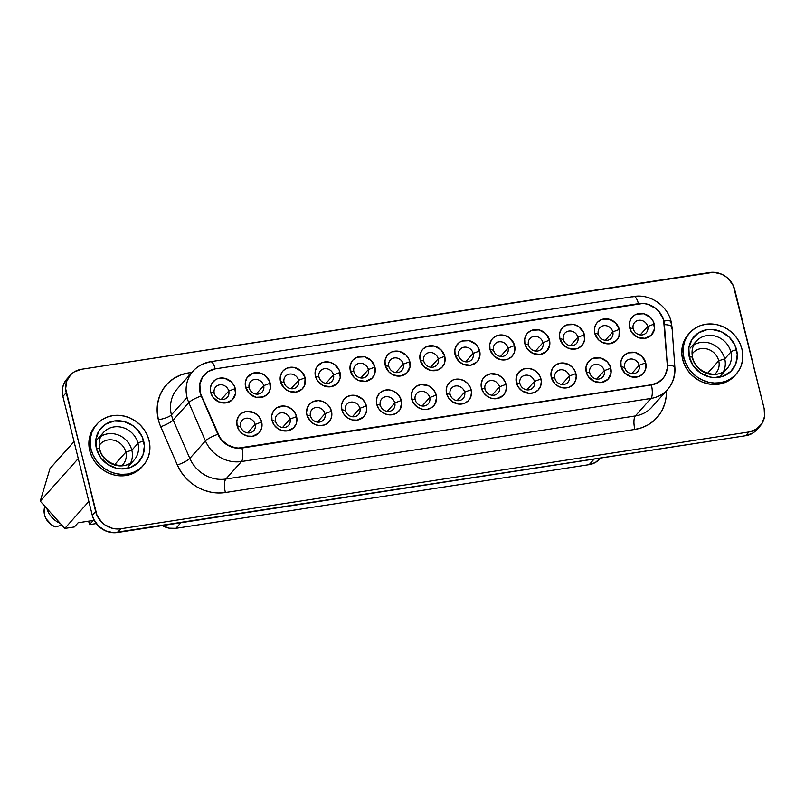 <?xml version="1.0" encoding="UTF-8"?>
<svg xmlns="http://www.w3.org/2000/svg" width="805" height="805" viewBox="0 0 805 805"><rect width="100%" height="100%" fill="white"/><g stroke="black" fill="none" stroke-linecap="round" stroke-linejoin="round"><path stroke-width="1.21" d="M697.875 339.66A20.608 18.767 -138.3 0 1 717.094 336.691A20.608 18.767 -138.3 0 1 730.87 351.986L724.731 358.859L718.724 360.781L724.731 358.859A20.608 18.767 41.7 0 0 693.719 345.063A20.608 18.767 -138.3 0 1 724.731 358.859A20.608 18.767 -138.3 0 1 723.504 371.638A20.608 18.767 41.7 0 0 724.731 358.859L730.87 351.986A20.608 18.767 -138.3 0 1 727.016 368.67A20.608 18.767 -138.3 0 1 707.343 373.611A20.608 18.767 -138.3 0 1 692.421 357.913A4.729 1.177 -13.9 0 0 692.592 357.44A4.729 1.177 166.1 0 0 689.311 357.138A25.337 23.073 41.7 0 0 718.835 377.314A25.337 23.073 41.7 0 0 736.575 349.853A4.729 1.177 166.1 0 0 730.87 351.986A20.608 18.767 -138.3 0 1 725.416 370.25M718.724 360.781A15.265 13.906 41.7 0 0 706.81 348.907A15.265 13.906 41.7 0 0 692.069 354.13A15.265 13.906 -138.3 0 1 693.095 352.811A15.265 13.906 -138.3 0 1 707.676 349.149A15.265 13.906 -138.3 0 1 718.724 360.781L707.555 373.309L718.724 360.781A15.265 13.906 -138.3 0 1 715.876 373.138A15.265 13.906 -138.3 0 1 714.689 374.305A15.265 13.906 41.7 0 0 718.724 360.781M688.527 334.186L683.526 342.427L682.097 347.891L681.805 353.626L682.65 359.422L683.958 357.963L682.65 359.422A31.073 28.296 41.7 0 0 705.16 383.089A31.073 28.296 41.7 0 0 734.834 375.643L736.132 374.184A31.073 28.296 -138.3 0 1 706.458 381.63A31.073 28.296 -138.3 0 1 683.958 357.963A31.073 28.296 -138.3 0 1 689.754 332.807A31.073 28.296 -138.3 0 1 719.429 325.361A31.073 28.296 -138.3 0 1 741.938 349.028A31.073 28.296 -138.3 0 1 736.132 374.184M104.972 431.007A20.608 18.767 -138.3 0 1 124.191 428.039A20.608 18.767 -138.3 0 1 137.967 443.334L131.829 450.206A20.608 18.767 41.7 0 0 100.816 436.411A20.608 18.767 -138.3 0 1 131.829 450.206L125.832 452.128A15.265 13.906 41.7 0 0 113.908 440.255A15.265 13.906 41.7 0 0 99.166 445.477A15.265 13.906 -138.3 0 1 100.192 444.159A15.265 13.906 -138.3 0 1 114.773 440.496A15.265 13.906 -138.3 0 1 125.832 452.128L114.652 464.656L125.832 452.128A15.265 13.906 -138.3 0 1 122.974 464.485A15.265 13.906 -138.3 0 1 121.786 465.652A15.265 13.906 41.7 0 0 125.832 452.128L131.829 450.206A20.608 18.767 -138.3 0 1 130.611 462.986A20.608 18.767 41.7 0 0 131.829 450.206L137.967 443.334A20.608 18.767 -138.3 0 1 134.123 460.017A20.608 18.767 -138.3 0 1 114.441 464.958A20.608 18.767 -138.3 0 1 99.518 449.26A4.729 1.177 -13.9 0 0 99.699 448.788A4.729 1.177 166.1 0 0 96.409 448.486A4.729 1.177 -13.9 0 1 99.699 448.788C98.301 442.498 99.528 437.095 103.372 432.587A20.608 18.767 -138.3 0 1 123.044 427.646A20.608 18.767 -138.3 0 1 137.967 443.334A4.729 1.177 -13.9 0 1 143.672 441.2A25.337 23.073 41.7 0 0 114.149 421.015A25.337 23.073 41.7 0 0 96.409 448.486L95.956 439.087L99.166 430.574L105.556 424.225L114.149 421.015L123.638 421.438L132.584 425.422L136.417 428.582L142.072 436.622L144.377 445.92L142.968 455.046L138.078 462.623L130.44 467.494L121.213 468.923L116.443 468.248L107.498 464.264L100.464 457.321L96.409 448.486A25.337 23.073 41.7 0 0 125.942 468.661A25.337 23.073 41.7 0 0 143.672 441.2A4.729 1.177 166.1 0 0 137.967 443.334A20.608 18.767 -138.3 0 1 132.513 461.597M91.056 449.311A31.073 28.296 -138.3 0 1 96.852 424.155A31.073 28.296 -138.3 0 1 126.536 416.708A31.073 28.296 -138.3 0 1 149.036 440.375A31.073 28.296 -138.3 0 1 143.23 465.532A31.073 28.296 -138.3 0 1 113.555 472.978A31.073 28.296 -138.3 0 1 91.056 449.311L89.758 450.77L91.056 449.311L93.018 454.926L96.026 460.148L99.961 464.787L104.66 468.661L109.953 471.619L115.628 473.551L121.485 474.376L127.271 474.065L132.795 472.636L137.816 470.13L142.163 466.659L145.655 462.352L148.16 457.361L149.589 451.897L149.891 446.161L149.036 440.375L147.063 434.76L144.055 429.528L140.13 424.889L135.431 421.015L130.138 418.057L124.453 416.135L118.607 415.31L112.811 415.622L107.296 417.05L102.265 419.556L97.928 423.028L94.427 427.334L91.921 432.315L90.492 437.789L90.2 443.525L91.056 449.311M96.852 424.155L95.553 425.614A31.073 28.296 41.7 0 0 89.758 450.77L91.72 456.385L94.728 461.607L98.653 466.246L103.362 470.12L108.655 473.078L114.33 475.01L120.176 475.836L125.972 475.524L131.487 474.095L136.518 471.589L142.012 466.9M255.135 424.436A7.768 7.074 -138.3 0 1 253.686 430.725A7.768 7.074 -138.3 0 1 246.26 432.587A7.768 7.074 -138.3 0 1 240.635 426.67A7.768 7.074 41.7 0 0 249.691 432.859A7.768 7.074 41.7 0 0 255.135 424.436L261.655 421.991A13.172 11.995 -138.3 0 1 252.438 436.28A13.172 11.995 -138.3 0 1 237.083 425.785L240.635 426.67L237.083 425.785L236.841 420.894L238.511 416.467L241.832 413.166L246.31 411.496L253.645 412.532L257.882 415.43L260.83 419.616L262.017 424.446L261.293 429.196L258.747 433.14L252.438 436.28L247.497 436.058L242.848 433.986L239.186 430.373L237.083 425.785A13.172 11.995 -138.3 0 1 246.31 411.496A13.172 11.995 -138.3 0 1 261.655 421.991L255.135 424.436A7.768 7.074 41.7 0 0 246.078 418.248A7.768 7.074 41.7 0 0 240.635 426.67A7.768 7.074 -138.3 0 1 242.084 420.381A7.768 7.074 -138.3 0 1 249.51 418.52A7.768 7.074 -138.3 0 1 255.135 424.436L247.598 432.879L255.135 424.436M290.042 419.063A7.768 7.074 -138.3 0 1 288.593 425.342A7.768 7.074 -138.3 0 1 281.176 427.214A7.768 7.074 -138.3 0 1 275.551 421.287A7.768 7.074 41.7 0 0 284.608 427.485A7.768 7.074 41.7 0 0 290.042 419.063L296.572 416.618A13.172 11.995 -138.3 0 1 287.355 430.896A13.172 11.995 -138.3 0 1 271.999 420.401L275.551 421.287L271.999 420.401L271.758 415.521L273.428 411.083L276.749 407.783L283.672 405.992L288.562 407.159L292.799 410.047L295.737 414.233L296.934 419.073L296.21 423.812L293.664 427.757L287.355 430.896L282.414 430.675L277.765 428.602L274.103 425L271.999 420.401A13.172 11.995 -138.3 0 1 281.217 406.123A13.172 11.995 -138.3 0 1 296.572 416.618L290.042 419.063A7.768 7.074 41.7 0 0 280.985 412.864A7.768 7.074 41.7 0 0 275.551 421.287A7.768 7.074 -138.3 0 1 277 414.998A7.768 7.074 -138.3 0 1 284.417 413.136A7.768 7.074 -138.3 0 1 290.042 419.063L282.515 427.505L290.042 419.063M324.958 413.679A7.768 7.074 -138.3 0 1 323.509 419.969A7.768 7.074 -138.3 0 1 316.093 421.83A7.768 7.074 -138.3 0 1 310.468 415.913A7.768 7.074 41.7 0 0 319.525 422.102A7.768 7.074 41.7 0 0 324.958 413.679L331.489 411.234A13.172 11.995 -138.3 0 1 322.262 425.513A13.172 11.995 -138.3 0 1 306.906 415.018L310.468 415.913L306.906 415.018L306.544 412.573L307.279 407.823L309.824 403.879L313.789 401.353L318.589 400.608L323.479 401.776L327.716 404.674L330.654 408.86L331.851 413.69L331.117 418.439L328.571 422.373L324.606 424.909L319.806 425.654L314.916 424.487L310.68 421.589L306.906 415.018A13.172 11.995 -138.3 0 1 316.134 400.739A13.172 11.995 -138.3 0 1 331.489 411.234L324.958 413.679A7.768 7.074 41.7 0 0 315.902 407.491A7.768 7.074 41.7 0 0 310.468 415.913A7.768 7.074 -138.3 0 1 311.917 409.624A7.768 7.074 -138.3 0 1 319.333 407.763A7.768 7.074 -138.3 0 1 324.958 413.679L317.422 422.122L324.958 413.679M359.875 408.296A7.768 7.074 -138.3 0 1 358.426 414.585A7.768 7.074 -138.3 0 1 351 416.447A7.768 7.074 -138.3 0 1 345.375 410.53A7.768 7.074 41.7 0 0 354.431 416.718A7.768 7.074 41.7 0 0 359.875 408.296L366.396 405.861A13.172 11.995 -138.3 0 1 357.178 420.14A13.172 11.995 -138.3 0 1 341.823 409.644L345.375 410.53L341.823 409.644L341.582 404.754L343.252 400.327L346.573 397.026L351.05 395.366L355.981 395.577L362.622 399.29L365.571 403.476L366.758 408.306L366.034 413.056L363.488 417L357.178 420.14L352.238 419.918L347.589 417.845L343.926 414.243L341.823 409.644A13.172 11.995 -138.3 0 1 351.05 395.366A13.172 11.995 -138.3 0 1 366.396 405.861L359.875 408.296A7.768 7.074 41.7 0 0 350.819 402.108A7.768 7.074 41.7 0 0 345.375 410.53A7.768 7.074 -138.3 0 1 346.824 404.241A7.768 7.074 -138.3 0 1 354.25 402.379A7.768 7.074 -138.3 0 1 359.875 408.296L352.338 416.749L359.875 408.296M394.782 402.923A7.768 7.074 -138.3 0 1 393.333 409.212A7.768 7.074 -138.3 0 1 385.917 411.073A7.768 7.074 -138.3 0 1 380.292 405.156A7.768 7.074 41.7 0 0 389.348 411.345A7.768 7.074 41.7 0 0 394.782 402.923L401.313 400.477A13.172 11.995 -138.3 0 1 392.095 414.756A13.172 11.995 -138.3 0 1 376.74 404.261L380.292 405.156L376.74 404.261L376.378 401.816L377.102 397.066L379.648 393.122L383.623 390.586L388.413 389.851L393.303 391.019L397.539 393.917L400.477 398.093L401.675 402.933L399.884 409.795L396.563 413.096L392.095 414.756L387.155 414.545L382.506 412.472L378.843 408.86L376.74 404.261A13.172 11.995 -138.3 0 1 385.957 389.982A13.172 11.995 -138.3 0 1 401.313 400.477L394.782 402.923A7.768 7.074 41.7 0 0 385.726 396.734A7.768 7.074 41.7 0 0 380.292 405.156A7.768 7.074 -138.3 0 1 381.741 398.867A7.768 7.074 -138.3 0 1 389.157 397.006A7.768 7.074 -138.3 0 1 394.782 402.923L387.255 411.365L394.782 402.923M429.699 397.539A7.768 7.074 -138.3 0 1 428.25 403.828A7.768 7.074 -138.3 0 1 420.834 405.69A7.768 7.074 -138.3 0 1 415.209 399.773A7.768 7.074 41.7 0 0 424.265 405.962A7.768 7.074 41.7 0 0 429.699 397.539L436.23 395.094A13.172 11.995 -138.3 0 1 427.002 409.383A13.172 11.995 -138.3 0 1 411.647 398.888L415.209 399.773L411.647 398.888L411.415 393.997L413.086 389.57L416.406 386.269L420.874 384.599L428.22 385.635L432.456 388.533L435.394 392.719L436.592 397.549L434.801 404.412L431.47 407.712L427.002 409.383L422.072 409.161L417.413 407.089L413.76 403.486L411.647 398.888A13.172 11.995 -138.3 0 1 420.874 384.599A13.172 11.995 -138.3 0 1 436.23 395.094L429.699 397.539A7.768 7.074 41.7 0 0 420.643 391.351A7.768 7.074 41.7 0 0 415.209 399.773A7.768 7.074 -138.3 0 1 416.658 393.484A7.768 7.074 -138.3 0 1 424.074 391.622A7.768 7.074 -138.3 0 1 429.699 397.539L422.162 405.982L429.699 397.539M464.616 392.166A7.768 7.074 -138.3 0 1 463.167 398.455A7.768 7.074 -138.3 0 1 455.741 400.316A7.768 7.074 -138.3 0 1 450.116 394.4A7.768 7.074 41.7 0 0 459.172 400.588A7.768 7.074 41.7 0 0 464.616 392.166L471.136 389.721A13.172 11.995 -138.3 0 1 461.919 403.999A13.172 11.995 -138.3 0 1 446.564 393.504L450.116 394.4L446.564 393.504L446.201 391.049L446.926 386.309L449.472 382.365L453.446 379.829L458.246 379.095L463.127 380.262L467.363 383.16L470.311 387.336L471.499 392.176L470.774 396.925L468.228 400.86L464.254 403.396L459.464 404.13L452.329 401.715L448.677 398.103L446.564 393.504A13.172 11.995 -138.3 0 1 455.791 379.225A13.172 11.995 -138.3 0 1 471.136 389.721L464.616 392.166A7.768 7.074 41.7 0 0 455.56 385.977A7.768 7.074 41.7 0 0 450.116 394.4A7.768 7.074 -138.3 0 1 451.565 388.111A7.768 7.074 -138.3 0 1 458.991 386.249A7.768 7.074 -138.3 0 1 464.616 392.166L457.079 400.608L464.616 392.166M499.523 386.782A7.768 7.074 -138.3 0 1 498.074 393.071A7.768 7.074 -138.3 0 1 490.658 394.933A7.768 7.074 -138.3 0 1 485.033 389.016A7.768 7.074 41.7 0 0 494.089 395.205A7.768 7.074 41.7 0 0 499.523 386.782L506.053 384.337A13.172 11.995 -138.3 0 1 496.836 398.626A13.172 11.995 -138.3 0 1 481.481 388.131L485.033 389.016L481.481 388.131L481.239 383.24L482.909 378.813L486.23 375.512L490.698 373.842L498.043 374.878L502.28 377.776L505.218 381.962L506.415 386.792L505.691 391.542L503.145 395.486L496.836 398.626L491.895 398.405L487.246 396.332L483.584 392.719L481.481 388.131A13.172 11.995 -138.3 0 1 490.698 373.842A13.172 11.995 -138.3 0 1 506.053 384.337L499.523 386.782A7.768 7.074 41.7 0 0 490.476 380.594A7.768 7.074 41.7 0 0 485.033 389.016A7.768 7.074 -138.3 0 1 486.482 382.727A7.768 7.074 -138.3 0 1 493.898 380.866A7.768 7.074 -138.3 0 1 499.523 386.782L491.996 395.225L499.523 386.782M534.44 381.409A7.768 7.074 -138.3 0 1 532.99 387.688A7.768 7.074 -138.3 0 1 525.574 389.56A7.768 7.074 -138.3 0 1 519.95 383.633A7.768 7.074 41.7 0 0 529.006 389.831A7.768 7.074 41.7 0 0 534.44 381.409L540.97 378.964A13.172 11.995 -138.3 0 1 531.743 393.243A13.172 11.995 -138.3 0 1 516.387 382.747L519.95 383.633L516.387 382.747L516.156 377.867L517.826 373.429L523.27 369.072L528.07 368.338L532.96 369.505L537.197 372.403L540.135 376.579L541.332 381.419L540.598 386.159L538.052 390.103L534.087 392.639L529.288 393.373L522.153 390.958L518.5 387.346L516.387 382.747A13.172 11.995 -138.3 0 1 525.615 368.469A13.172 11.995 -138.3 0 1 540.97 378.964L534.44 381.409A7.768 7.074 41.7 0 0 525.383 375.211A7.768 7.074 41.7 0 0 519.95 383.633A7.768 7.074 -138.3 0 1 521.399 377.354A7.768 7.074 -138.3 0 1 528.815 375.482A7.768 7.074 -138.3 0 1 534.44 381.409L526.903 389.851L534.44 381.409M569.356 376.026A7.768 7.074 -138.3 0 1 567.907 382.315A7.768 7.074 -138.3 0 1 560.481 384.176A7.768 7.074 -138.3 0 1 554.856 378.259A7.768 7.074 41.7 0 0 563.913 384.448A7.768 7.074 41.7 0 0 569.356 376.026L575.887 373.58A13.172 11.995 -138.3 0 1 566.66 387.859A13.172 11.995 -138.3 0 1 551.304 377.374L554.856 378.259L551.304 377.374L551.063 372.484L552.733 368.056L556.054 364.756L560.532 363.085L567.867 364.122L572.103 367.02L575.052 371.206L576.239 376.036L575.515 380.785L572.969 384.72L568.994 387.255L564.204 388L559.314 386.833L555.078 383.935L551.304 377.374A13.172 11.995 -138.3 0 1 560.532 363.085A13.172 11.995 -138.3 0 1 575.887 373.58L569.356 376.026A7.768 7.074 41.7 0 0 560.3 369.837A7.768 7.074 41.7 0 0 554.856 378.259A7.768 7.074 -138.3 0 1 556.305 371.97A7.768 7.074 -138.3 0 1 563.731 370.109A7.768 7.074 -138.3 0 1 569.356 376.026L561.82 384.468L569.356 376.026M589.773 372.876A7.768 7.074 41.7 0 0 598.829 379.064A7.768 7.074 41.7 0 0 604.263 370.642L610.794 368.207A13.172 11.995 -138.3 0 1 601.577 382.486A13.172 11.995 -138.3 0 1 586.221 371.991L589.773 372.876A7.768 7.074 -138.3 0 1 591.222 366.587A7.768 7.074 -138.3 0 1 598.638 364.725A7.768 7.074 -138.3 0 1 604.263 370.642A7.768 7.074 -138.3 0 1 602.814 376.931A7.768 7.074 -138.3 0 1 595.398 378.793A7.768 7.074 -138.3 0 1 589.773 372.876L586.221 371.991L585.98 367.1L587.65 362.673L590.971 359.372L593.104 358.316L600.379 357.923L607.02 361.636L609.959 365.822L611.035 373.087L607.886 379.346L601.577 382.486L594.231 381.449L588.324 376.589L586.221 371.991A13.172 11.995 -138.3 0 1 595.438 357.712A13.172 11.995 -138.3 0 1 610.794 368.207L604.263 370.642L596.736 379.095L604.263 370.642A7.768 7.074 41.7 0 0 595.217 364.454A7.768 7.074 41.7 0 0 589.773 372.876M624.69 367.503A7.768 7.074 41.7 0 0 633.746 373.691A7.768 7.074 41.7 0 0 639.18 365.269L645.711 362.824A13.172 11.995 -138.3 0 1 636.483 377.102A13.172 11.995 -138.3 0 1 621.128 366.607L624.69 367.503A7.768 7.074 -138.3 0 1 626.139 361.214A7.768 7.074 -138.3 0 1 633.555 359.352A7.768 7.074 -138.3 0 1 639.18 365.269A7.768 7.074 -138.3 0 1 637.731 371.558A7.768 7.074 -138.3 0 1 630.315 373.419A7.768 7.074 -138.3 0 1 624.69 367.503L621.128 366.607L620.897 361.727L622.567 357.299L624.046 355.468L628.021 352.932L635.286 352.55L641.937 356.263L645.711 362.824L645.338 370.028L642.793 373.963L638.828 376.499L631.553 376.891L624.901 373.178L621.128 366.607A13.172 11.995 -138.3 0 1 630.355 352.328A13.172 11.995 -138.3 0 1 645.711 362.824L639.18 365.269L631.643 373.711L639.18 365.269A7.768 7.074 41.7 0 0 630.124 359.08A7.768 7.074 41.7 0 0 624.69 367.503M214.251 393.273A7.768 7.074 41.7 0 0 223.307 399.461A7.768 7.074 41.7 0 0 228.741 391.039L235.271 388.604A13.172 11.995 -138.3 0 1 226.054 402.882A13.172 11.995 -138.3 0 1 210.699 392.387L214.251 393.273A7.768 7.074 -138.3 0 1 215.7 386.984A7.768 7.074 -138.3 0 1 223.116 385.122A7.768 7.074 -138.3 0 1 228.741 391.039A7.768 7.074 -138.3 0 1 227.292 397.328A7.768 7.074 -138.3 0 1 219.876 399.189A7.768 7.074 -138.3 0 1 214.251 393.273L210.699 392.387L210.457 387.497L212.128 383.069L215.448 379.769L217.581 378.712L224.857 378.32L231.498 382.033L234.436 386.219L235.513 393.484L232.363 399.743L226.054 402.882L218.708 401.846L212.802 396.986L210.699 392.387A13.172 11.995 -138.3 0 1 219.916 378.109A13.172 11.995 -138.3 0 1 235.271 388.604L228.741 391.039L221.214 399.481L228.741 391.039A7.768 7.074 41.7 0 0 219.685 384.85A7.768 7.074 41.7 0 0 214.251 393.273M249.168 387.899A7.768 7.074 41.7 0 0 258.224 394.088A7.768 7.074 41.7 0 0 263.658 385.665L270.188 383.22A13.172 11.995 -138.3 0 1 260.961 397.499A13.172 11.995 -138.3 0 1 245.606 387.004L249.168 387.899A7.768 7.074 -138.3 0 1 250.617 381.61A7.768 7.074 -138.3 0 1 258.033 379.749A7.768 7.074 -138.3 0 1 263.658 385.665A7.768 7.074 -138.3 0 1 262.209 391.954A7.768 7.074 -138.3 0 1 254.793 393.816A7.768 7.074 -138.3 0 1 249.168 387.899L245.606 387.004L245.374 382.123L247.044 377.696L252.488 373.329L259.763 372.946L264.422 375.019L269.353 380.835L270.42 388.101L268.759 392.538L267.27 394.359L263.305 396.895L256.03 397.288L249.379 393.575L245.606 387.004A13.172 11.995 -138.3 0 1 254.833 372.725A13.172 11.995 -138.3 0 1 270.188 383.22L263.658 385.665L256.121 394.108L263.658 385.665A7.768 7.074 41.7 0 0 254.601 379.477A7.768 7.074 41.7 0 0 249.168 387.899M284.074 382.516A7.768 7.074 41.7 0 0 293.131 388.704A7.768 7.074 41.7 0 0 298.575 380.282L305.105 377.837A13.172 11.995 -138.3 0 1 295.878 392.126A13.172 11.995 -138.3 0 1 280.522 381.63L284.074 382.516A7.768 7.074 -138.3 0 1 285.523 376.227A7.768 7.074 -138.3 0 1 292.95 374.365A7.768 7.074 -138.3 0 1 298.575 380.282A7.768 7.074 -138.3 0 1 297.125 386.571A7.768 7.074 -138.3 0 1 289.699 388.433A7.768 7.074 -138.3 0 1 284.074 382.516L280.522 381.63L280.281 376.74L281.951 372.313L283.43 370.481L287.405 367.955L294.68 367.563L301.322 371.276L305.105 377.837L304.733 385.042L302.187 388.986L295.878 392.126L288.532 391.089L284.296 388.191L280.522 381.63A13.172 11.995 -138.3 0 1 289.75 367.342A13.172 11.995 -138.3 0 1 305.105 377.837L298.575 380.282L291.038 388.724L298.575 380.282A7.768 7.074 41.7 0 0 289.518 374.094A7.768 7.074 41.7 0 0 284.074 382.516M318.991 377.143A7.768 7.074 41.7 0 0 328.048 383.331A7.768 7.074 41.7 0 0 333.481 374.909L340.012 372.463A13.172 11.995 -138.3 0 1 330.795 386.742A13.172 11.995 -138.3 0 1 315.439 376.247L318.991 377.143A7.768 7.074 -138.3 0 1 320.44 370.853A7.768 7.074 -138.3 0 1 327.856 368.982A7.768 7.074 -138.3 0 1 333.481 374.909A7.768 7.074 -138.3 0 1 332.032 381.198A7.768 7.074 -138.3 0 1 324.616 383.059A7.768 7.074 -138.3 0 1 318.991 377.143L315.439 376.247L315.198 371.367L316.868 366.929L322.322 362.572L329.597 362.19L334.246 364.252L339.177 370.079L340.253 377.344L339.65 379.668L337.104 383.603L330.795 386.742L323.449 385.706L317.542 380.846L315.439 376.247A13.172 11.995 -138.3 0 1 324.656 361.968A13.172 11.995 -138.3 0 1 340.012 372.463L333.481 374.909L325.955 383.351L333.481 374.909A7.768 7.074 41.7 0 0 324.435 368.71A7.768 7.074 41.7 0 0 318.991 377.143M353.908 371.759A7.768 7.074 41.7 0 0 362.964 377.948A7.768 7.074 41.7 0 0 368.398 369.525L374.929 367.08A13.172 11.995 -138.3 0 1 365.701 381.369A13.172 11.995 -138.3 0 1 350.346 370.874L353.908 371.759A7.768 7.074 -138.3 0 1 355.357 365.47A7.768 7.074 -138.3 0 1 362.773 363.608A7.768 7.074 -138.3 0 1 368.398 369.525A7.768 7.074 -138.3 0 1 366.949 375.814A7.768 7.074 -138.3 0 1 359.533 377.676A7.768 7.074 -138.3 0 1 353.908 371.759L350.346 370.874L350.115 365.983L351.785 361.556L353.264 359.724L357.229 357.199L364.504 356.806L371.155 360.519L374.929 367.08L374.556 374.285L372.011 378.229L365.701 381.369L358.356 380.332L354.12 377.434L350.346 370.874A13.172 11.995 -138.3 0 1 359.573 356.585A13.172 11.995 -138.3 0 1 374.929 367.08L368.398 369.525L360.861 377.968L368.398 369.525A7.768 7.074 41.7 0 0 359.342 363.337A7.768 7.074 41.7 0 0 353.908 371.759M388.815 366.376A7.768 7.074 41.7 0 0 397.871 372.564A7.768 7.074 41.7 0 0 403.315 364.142L409.846 361.707A13.172 11.995 -138.3 0 1 400.618 375.985A13.172 11.995 -138.3 0 1 385.263 365.49L388.815 366.376A7.768 7.074 -138.3 0 1 390.264 360.087A7.768 7.074 -138.3 0 1 397.69 358.225A7.768 7.074 -138.3 0 1 403.315 364.142A7.768 7.074 -138.3 0 1 401.866 370.431A7.768 7.074 -138.3 0 1 394.44 372.292A7.768 7.074 -138.3 0 1 388.815 366.376L385.263 365.49L385.021 360.61L386.692 356.172L390.012 352.872L392.146 351.815L399.421 351.423L406.062 355.136L409.01 359.322L410.077 366.587L406.928 372.846L400.618 375.985L393.273 374.949L389.036 372.051L385.263 365.49A13.172 11.995 -138.3 0 1 394.49 351.211A13.172 11.995 -138.3 0 1 409.846 361.707L403.315 364.142L395.778 372.594L403.315 364.142A7.768 7.074 41.7 0 0 394.259 357.953A7.768 7.074 41.7 0 0 388.815 366.376M423.732 361.002A7.768 7.074 41.7 0 0 432.788 367.191A7.768 7.074 41.7 0 0 438.222 358.768L444.752 356.323A13.172 11.995 -138.3 0 1 435.535 370.602A13.172 11.995 -138.3 0 1 420.18 360.107L423.732 361.002A7.768 7.074 -138.3 0 1 425.181 354.713A7.768 7.074 -138.3 0 1 432.597 352.852A7.768 7.074 -138.3 0 1 438.222 358.768A7.768 7.074 -138.3 0 1 436.773 365.057A7.768 7.074 -138.3 0 1 429.357 366.919A7.768 7.074 -138.3 0 1 423.732 361.002L420.18 360.107L419.938 355.226L421.609 350.799L423.088 348.968L427.063 346.442L434.338 346.049L440.979 349.762L444.752 356.323L444.39 363.528L441.844 367.462L437.87 369.998L430.595 370.391L423.953 366.678L420.18 360.107A13.172 11.995 -138.3 0 1 429.397 345.828A13.172 11.995 -138.3 0 1 444.752 356.323L438.222 358.768L430.695 367.211L438.222 358.768A7.768 7.074 41.7 0 0 429.176 352.58A7.768 7.074 41.7 0 0 423.732 361.002M458.649 355.619A7.768 7.074 41.7 0 0 467.705 361.807A7.768 7.074 41.7 0 0 473.139 353.385L479.669 350.95A13.172 11.995 -138.3 0 1 470.442 365.228A13.172 11.995 -138.3 0 1 455.087 354.733L458.649 355.619A7.768 7.074 -138.3 0 1 460.098 349.33A7.768 7.074 -138.3 0 1 467.514 347.468A7.768 7.074 -138.3 0 1 473.139 353.385A7.768 7.074 -138.3 0 1 471.69 359.674A7.768 7.074 -138.3 0 1 464.274 361.536A7.768 7.074 -138.3 0 1 458.649 355.619L455.087 354.733L454.855 349.843L456.526 345.415L459.846 342.115L461.979 341.058L469.245 340.666L475.896 344.379L478.834 348.565L479.901 355.83L478.24 360.258L476.751 362.089L470.442 365.228L463.096 364.192L458.86 361.294L455.087 354.733A13.172 11.995 -138.3 0 1 464.314 340.455A13.172 11.995 -138.3 0 1 479.669 350.95L473.139 353.385L465.602 361.827L473.139 353.385A7.768 7.074 41.7 0 0 464.083 347.197A7.768 7.074 41.7 0 0 458.649 355.619M493.556 350.245A7.768 7.074 41.7 0 0 502.612 356.434A7.768 7.074 41.7 0 0 508.056 348.012L514.586 345.566A13.172 11.995 -138.3 0 1 505.359 359.845A13.172 11.995 -138.3 0 1 490.004 349.35L493.556 350.245A7.768 7.074 -138.3 0 1 495.005 343.956A7.768 7.074 -138.3 0 1 502.431 342.095A7.768 7.074 -138.3 0 1 508.056 348.012A7.768 7.074 -138.3 0 1 506.607 354.301A7.768 7.074 -138.3 0 1 499.181 356.162A7.768 7.074 -138.3 0 1 493.556 350.245L490.004 349.35L489.762 344.47L491.432 340.042L492.912 338.211L496.886 335.675L504.161 335.293L508.81 337.365L513.751 343.182L514.818 350.447L514.214 352.771L511.668 356.706L507.693 359.241L500.418 359.634L493.777 355.921L490.004 349.35A13.172 11.995 -138.3 0 1 499.231 335.071A13.172 11.995 -138.3 0 1 514.586 345.566L508.056 348.012L500.519 356.454L508.056 348.012A7.768 7.074 41.7 0 0 498.999 341.823A7.768 7.074 41.7 0 0 493.556 350.245M528.472 344.862A7.768 7.074 41.7 0 0 537.529 351.05A7.768 7.074 41.7 0 0 542.962 342.628L549.493 340.183A13.172 11.995 -138.3 0 1 540.276 354.472A13.172 11.995 -138.3 0 1 524.92 343.976L528.472 344.862A7.768 7.074 -138.3 0 1 529.921 338.573A7.768 7.074 -138.3 0 1 537.338 336.711A7.768 7.074 -138.3 0 1 542.962 342.628A7.768 7.074 -138.3 0 1 541.513 348.917A7.768 7.074 -138.3 0 1 534.097 350.779A7.768 7.074 -138.3 0 1 528.472 344.862L524.92 343.976L524.679 339.086L526.349 334.659L527.828 332.827L531.803 330.302L539.078 329.909L545.72 333.622L549.493 340.183L549.735 345.073L546.585 351.332L540.276 354.472L532.93 353.435L527.023 348.575L524.92 343.976A13.172 11.995 -138.3 0 1 534.138 329.688A13.172 11.995 -138.3 0 1 549.493 340.183L542.962 342.628L535.436 351.071L542.962 342.628A7.768 7.074 41.7 0 0 533.916 336.44A7.768 7.074 41.7 0 0 528.472 344.862M563.389 339.489A7.768 7.074 41.7 0 0 572.446 345.677A7.768 7.074 41.7 0 0 577.879 337.255L584.41 334.81A13.172 11.995 -138.3 0 1 575.183 349.088A13.172 11.995 -138.3 0 1 559.827 338.593L563.389 339.489A7.768 7.074 -138.3 0 1 564.838 333.2A7.768 7.074 -138.3 0 1 572.254 331.328A7.768 7.074 -138.3 0 1 577.879 337.255A7.768 7.074 -138.3 0 1 576.43 343.544A7.768 7.074 -138.3 0 1 569.014 345.405A7.768 7.074 -138.3 0 1 563.389 339.489L559.827 338.593L559.596 333.713L561.266 329.285L562.745 327.454L566.72 324.918L573.985 324.536L578.644 326.599L583.575 332.425L584.651 339.69L582.981 344.127L581.492 345.949L577.527 348.485L575.183 349.088L567.837 348.052L563.601 345.154L559.827 338.593A13.172 11.995 -138.3 0 1 569.055 324.314A13.172 11.995 -138.3 0 1 584.41 334.81L577.879 337.255L570.353 345.697L577.879 337.255A7.768 7.074 41.7 0 0 568.823 331.066A7.768 7.074 41.7 0 0 563.389 339.489M598.296 334.105A7.768 7.074 41.7 0 0 607.352 340.294A7.768 7.074 41.7 0 0 612.796 331.871L619.327 329.426A13.172 11.995 -138.3 0 1 610.099 343.715A13.172 11.995 -138.3 0 1 594.744 333.22L598.296 334.105A7.768 7.074 -138.3 0 1 599.745 327.816A7.768 7.074 -138.3 0 1 607.171 325.955A7.768 7.074 -138.3 0 1 612.796 331.871A7.768 7.074 -138.3 0 1 611.347 338.16A7.768 7.074 -138.3 0 1 603.921 340.022A7.768 7.074 -138.3 0 1 598.296 334.105L594.744 333.22L594.503 328.329L596.173 323.902L597.652 322.07L601.627 319.545L608.902 319.152L615.543 322.865L619.327 329.426L618.954 336.631L616.409 340.575L610.099 343.715L602.754 342.678L598.518 339.78L594.744 333.22A13.172 11.995 -138.3 0 1 603.971 318.931A13.172 11.995 -138.3 0 1 619.327 329.426L612.796 331.871L605.259 340.314L612.796 331.871A7.768 7.074 41.7 0 0 603.74 325.683A7.768 7.074 41.7 0 0 598.296 334.105M633.213 328.722A7.768 7.074 41.7 0 0 642.269 334.91A7.768 7.074 41.7 0 0 647.703 326.488L654.234 324.053A13.172 11.995 -138.3 0 1 645.016 338.331A13.172 11.995 -138.3 0 1 629.661 327.836L633.213 328.722A7.768 7.074 -138.3 0 1 634.662 322.433A7.768 7.074 -138.3 0 1 642.078 320.571A7.768 7.074 -138.3 0 1 647.703 326.488A7.768 7.074 -138.3 0 1 646.254 332.777A7.768 7.074 -138.3 0 1 638.838 334.649A7.768 7.074 -138.3 0 1 633.213 328.722L629.661 327.836L629.419 322.956L631.09 318.518L634.41 315.218L636.544 314.161L643.819 313.769L650.46 317.482L653.398 321.668L654.475 328.933L651.326 335.192L645.016 338.331L637.671 337.295L631.764 332.435L629.661 327.836A13.172 11.995 -138.3 0 1 638.878 313.558A13.172 11.995 -138.3 0 1 654.234 324.053L647.703 326.488L640.176 334.94L647.703 326.488A7.768 7.074 41.7 0 0 638.657 320.299A7.768 7.074 41.7 0 0 633.213 328.722M674.479 368.66A32.431 29.533 -138.3 0 1 667.576 389.54A32.431 29.533 -138.3 0 1 650.923 398.445A10.807 3.572 -98.8 0 0 651.386 384.951A21.614 19.692 41.7 0 0 662.485 379.014A21.614 19.692 41.7 0 0 662.575 378.914A21.614 19.692 -138.3 0 1 651.386 384.951L241.913 448.033A21.614 19.692 -138.3 0 1 217.893 434.298L201.441 395.758A21.614 19.692 -138.3 0 1 200.264 392.276L200.083 392.488A21.614 19.692 41.7 0 0 201.26 395.969A10.807 2.023 156.5 0 0 188.793 402.601A32.431 29.533 -138.3 0 1 187.022 397.368L171.415 414.867A10.807 2.677 -13.9 0 1 158.364 419.747A43.239 39.375 -138.3 0 1 188.632 372.876A10.807 3.572 -98.8 0 0 189.356 375.301A10.807 3.572 81.2 0 1 188.632 372.876L180.954 374.868L173.961 378.35L167.923 383.18L163.063 389.177L159.571 396.11L157.579 403.718L157.176 411.697L158.364 419.747A43.239 39.375 41.7 0 0 160.718 426.72L177.362 465.038L180.873 471.609L185.432 477.576L190.906 482.759L197.114 487.005L203.876 490.185L210.991 492.197L218.236 492.982L225.39 492.519L634.863 429.437L641.716 427.737L648.055 424.859L653.68 420.884L658.44 415.933L662.163 410.148L664.759 403.728L666.148 396.845L666.339 390.928M671.169 321.759A10.807 2.677 166.1 0 0 663.894 321.024A10.807 2.677 -13.9 0 1 671.169 321.759A10.807 2.677 -13.9 0 1 670.776 322.845M638.425 303.666A10.807 3.572 -98.8 0 0 633.847 296.492C649.937 293.584 667.627 305.669 671.179 321.799L672.034 327.212A10.807 3.26 176 0 0 664.427 324.646A10.807 3.26 -4 0 1 672.034 327.162A10.807 3.26 -4 0 1 671.622 328.209M177.331 388.775A32.431 29.533 41.7 0 0 171.415 414.867A32.431 29.533 41.7 0 0 173.186 420.089L188.793 402.601L173.186 420.089L189.829 458.417L205.436 440.919L188.793 402.601L205.436 440.919L189.829 458.417A32.431 29.533 41.7 0 0 225.853 479.025L241.46 461.537A32.431 29.533 -138.3 0 1 205.436 440.919A32.431 29.533 41.7 0 0 241.46 461.537L225.853 479.025L635.316 415.944A32.431 29.533 41.7 0 0 651.97 407.028L667.576 389.54C672.96 383.281 675.395 375.985 674.892 367.664A10.807 3.26 -4 0 0 667.285 365.098A10.807 3.26 176 0 1 674.892 367.603M88.641 521.157L89.496 524.619L96.298 523.572L89.496 524.619L93.209 520.453L78.085 522.787L74.372 526.953L64.792 528.422L74.372 526.953L78.085 522.787L93.209 520.453L89.496 524.619L88.641 521.157M756.036 430.564L753.007 432.979L745.672 435.716L113.455 532.709L105.435 530.797L98.482 526.047L93.652 519.185L92.283 515.27L62.891 396.473L62.498 388.453L63.494 384.659L66.966 378.924M600.399 458.095L595.358 462.503L589.18 464.646L175.872 528.322L169.12 528.171L162.358 525.585A20.266 18.455 41.7 0 0 175.872 528.322L180.863 522.737L175.872 528.322L589.18 464.646A20.266 18.455 41.7 0 0 599.584 459.081L600.48 458.085M667.617 389.489A32.431 29.533 41.7 0 1 650.923 398.445L241.46 461.537A10.807 3.572 81.2 0 0 241.913 448.033L242.104 447.832A21.614 19.692 -138.3 0 1 218.085 434.086L217.893 434.298A21.614 19.692 41.7 0 0 241.913 448.033L651.386 384.951A10.807 3.572 81.2 0 1 650.923 398.445L635.316 415.944L650.923 398.445L241.46 461.537A10.807 3.572 -98.8 0 0 241.913 448.033L651.567 384.74A21.614 19.692 -138.3 0 0 662.666 378.803A21.614 19.692 -138.3 0 0 667.275 364.886L664.417 324.435A21.614 19.692 -138.3 0 0 638.647 303.636L215.398 368.841L208.062 371.578L202.619 376.992L199.871 384.257L200.264 392.276A21.614 19.692 41.7 0 0 201.441 395.758L219.835 437.367L222.12 440.355L227.956 445.064L234.899 447.661L238.522 448.053L651.567 384.74L658.168 382.456L663.36 377.988L665.222 375.1L667.214 368.449L667.275 364.886L663.612 319.967L659.245 311.817L655.894 308.516L647.643 304.22L643.135 303.445L215.398 368.841A21.614 19.692 -138.3 0 0 204.299 374.778A21.614 19.692 -138.3 0 0 200.264 392.276L200.083 392.488A21.614 19.692 -138.3 0 1 204.198 374.889A21.614 19.692 41.7 0 0 204.118 374.989A21.614 19.692 41.7 0 0 200.083 392.488A21.614 19.692 -138.3 0 0 201.26 395.969L217.893 434.298A10.807 2.023 156.5 0 0 205.436 440.919A10.807 2.023 -23.5 0 1 217.893 434.298L201.26 395.969A10.807 2.023 -23.5 0 0 188.793 402.601A32.431 29.533 41.7 0 1 187.022 397.368A32.431 29.533 -138.3 0 1 193.079 371.125A32.431 29.533 -138.3 0 1 209.723 362.22A10.807 3.572 81.2 0 1 210.598 361.697A10.807 3.572 81.2 0 1 215.177 368.881A10.807 3.572 -98.8 0 0 210.648 361.687M70.266 375.231L66.926 378.974A21.614 19.692 41.7 0 0 62.891 396.473L66.231 392.729A21.614 19.692 -138.3 0 1 70.266 375.231A21.614 19.692 -138.3 0 1 81.365 369.284L709.557 272.503A21.614 19.692 -138.3 0 1 734.754 289.73L764.156 408.527A21.614 19.692 -138.3 0 1 760.121 426.026A21.614 19.692 -138.3 0 1 749.022 431.963L745.672 435.716A21.614 19.692 41.7 0 0 756.781 429.769L760.121 426.026M749.022 431.963L120.831 528.744L117.48 532.497L745.672 435.716L749.022 431.963L120.831 528.744A21.614 19.692 -138.3 0 1 95.634 511.527L92.283 515.27A21.614 19.692 41.7 0 0 117.48 532.497L120.831 528.744L112.73 528.392L105.093 524.991L101.822 522.294L97.003 515.431L66.231 392.729L62.891 396.473L92.283 515.27L95.634 511.527L65.638 388.694L66.835 380.906L71.011 374.436L74.03 372.021L81.365 369.284L713.592 272.291L721.612 274.203L725.295 276.266L728.565 278.953L733.385 285.815L764.156 408.527L764.549 416.547L761.812 423.812L756.358 429.226L749.022 431.963M689.754 332.807L688.456 334.266A31.073 28.296 41.7 0 0 682.65 359.422L684.622 365.037L687.631 370.26L691.555 374.899L696.255 378.773L701.547 381.731L707.233 383.663L713.079 384.488L718.875 384.176L724.389 382.747L729.421 380.242L734.905 375.553M95.624 425.533L90.623 433.774L89.194 439.238L88.902 444.974L89.758 450.77A31.073 28.296 41.7 0 0 112.257 474.437A31.073 28.296 41.7 0 0 141.932 466.991L143.23 465.532M191.972 372.363L188.632 372.876L191.972 372.363M633.847 296.492L210.598 361.697C203.635 362.814 197.799 365.963 193.079 371.125L177.472 388.614A32.431 29.533 41.7 0 0 171.415 414.867L187.022 397.368A32.431 29.533 41.7 0 1 192.667 371.588M666.329 390.848A43.239 39.375 -138.3 0 1 634.863 429.437A10.807 3.572 81.2 0 1 635.316 415.944A32.431 29.533 41.7 0 0 652.02 406.988M635.316 415.944A10.807 3.572 -98.8 0 0 634.863 429.437L225.39 492.519A10.807 3.572 81.2 0 1 225.853 479.025L635.316 415.944M225.39 492.519A43.239 39.375 -138.3 0 1 177.362 465.038A10.807 2.023 156.5 0 0 189.829 458.417A32.431 29.533 41.7 0 0 225.853 479.025A10.807 3.572 -98.8 0 0 225.39 492.519M189.829 458.417A10.807 2.023 -23.5 0 1 177.362 465.038L160.718 426.72A10.807 2.023 156.5 0 0 173.186 420.089L189.829 458.417M171.415 414.867A32.431 29.533 41.7 0 0 173.186 420.089A10.807 2.023 -23.5 0 1 160.718 426.72A43.239 39.375 -138.3 0 1 158.364 419.747A10.807 2.677 166.1 0 0 171.415 414.867M632.971 297.005A10.807 3.572 81.2 0 1 633.897 296.482A10.807 3.572 81.2 0 1 638.415 303.656M594.171 459.051L589.18 464.646L594.171 459.051M49.98 468.58L40.25 501.143L64.792 528.422L88.862 501.445L64.792 528.422L40.25 501.143L78.246 458.548L40.25 501.143L49.98 468.58L74.05 441.603L49.98 468.58M44.778 506.184L44.386 508.066A16.211 14.762 41.7 0 0 55.364 526.893L51.631 524.951L46.026 518.722L44.537 514.858L44.406 507.965M60.174 523.29A21.755 19.813 -138.3 0 1 46.881 508.519A21.755 19.813 41.7 0 0 60.174 523.29M55.364 526.893L61.864 525.172M741.938 349.028L739.966 343.413L736.957 338.18L733.033 333.542L728.324 329.668L723.041 326.719L717.356 324.787L711.509 323.962L705.713 324.274L700.199 325.703L695.168 328.209L690.821 331.68L687.329 335.987L684.824 340.968L683.395 346.442L683.103 352.177L683.958 357.963L685.92 363.578L688.929 368.801L692.853 373.44L697.563 377.314L702.856 380.272L708.531 382.204L714.377 383.029L720.173 382.717L725.697 381.288L730.719 378.783L735.066 375.311L738.557 371.004L741.063 366.013L742.492 360.549L742.784 354.814L741.938 349.028M720.888 375.543L727.016 368.67C718.493 380.041 695.44 372.926 692.602 357.46C691.203 351.151 692.431 345.748 696.265 341.24A20.608 18.767 -138.3 0 1 715.947 336.299A20.608 18.767 -138.3 0 1 730.87 351.986A4.729 1.177 -13.9 0 1 736.575 349.853A25.337 23.073 41.7 0 0 707.052 329.668A25.337 23.073 41.7 0 0 689.311 357.138L688.859 347.74L692.069 339.227L698.448 332.878L707.052 329.668L711.771 329.416L721.169 331.66L729.32 337.235L734.975 345.275L737.269 354.572L735.871 363.699L730.98 371.276L723.333 376.146L714.115 377.575L709.346 376.901L700.4 372.916L693.367 365.973L689.311 357.138A4.729 1.177 -13.9 0 1 692.592 357.44M127.985 466.89L134.123 460.017C125.6 471.388 102.537 464.274 99.699 448.808M672.034 327.212L674.892 367.664M97.234 439.46L103.372 432.587M690.137 348.112L696.265 341.24"/></g></svg>
